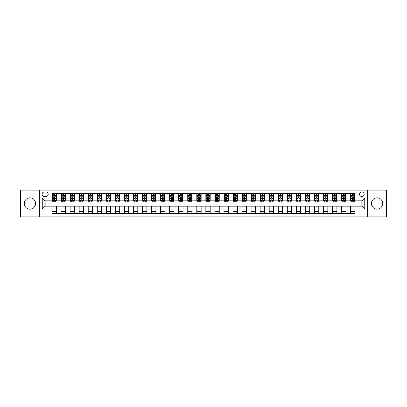 <?xml version="1.0" encoding="UTF-8"?>
<svg xmlns="http://www.w3.org/2000/svg" width="407" height="407" viewBox="0 0 407 407"><rect width="100%" height="100%" fill="white"/><g stroke="black" fill="none" stroke-linecap="round" stroke-linejoin="round"><path stroke-width="0.61" d="M377.06 197.853A5.647 5.647 0 0 0 371.413 203.5A5.647 5.647 0 0 0 377.06 209.147A5.647 5.647 0 0 0 382.707 203.5A5.647 5.647 0 0 0 377.06 197.853M29.94 197.853A5.647 5.647 0 0 0 24.293 203.5A5.647 5.647 0 0 0 29.94 209.147A5.647 5.647 0 0 0 35.587 203.5A5.647 5.647 0 0 0 29.94 197.853M361.854 191.916A2.315 2.315 0 0 0 359.539 194.236A2.315 2.315 0 0 0 361.854 196.55A2.315 2.315 0 0 0 364.173 194.236A2.315 2.315 0 0 0 361.854 191.916M367.648 216.89L386.65 216.89L386.65 190.11L367.648 190.11L367.648 216.89L39.352 216.89L39.352 190.11L20.35 190.11L20.35 216.89L39.352 216.89M44.348 196.479L45.94 196.479A2.244 2.244 0 0 0 48.184 194.236A2.244 2.244 0 0 0 45.94 191.992L44.348 191.992A2.244 2.244 0 0 0 42.104 194.236A2.244 2.244 0 0 0 44.348 196.479M367.648 190.11L39.352 190.11M52.02 209.076L42.247 209.076L42.247 197.924L52.02 197.924L52.02 200.824L45.146 200.824L45.146 206.176L52.02 206.176L52.02 213.456L354.98 213.456L354.98 206.176L361.854 206.176L361.854 200.824L354.98 200.824L354.98 197.924L364.753 197.924L364.753 209.076L354.98 209.076M354.98 197.924L354.98 193.544L52.02 193.544L52.02 197.924M350.636 193.544L350.636 200.824L350.997 200.824M352.37 200.824L353.24 200.824M354.619 200.824L354.98 200.824M350.636 200.824L345.568 200.824M341.585 193.544L341.585 200.824L341.946 200.824M343.325 200.824L344.195 200.824M341.585 200.824L336.518 200.824M332.539 193.544L332.539 200.824L332.901 200.824M334.274 200.824L335.144 200.824M332.539 200.824L327.472 200.824M323.489 193.544L323.489 200.824L323.85 200.824M325.224 200.824L326.093 200.824M323.489 200.824L318.422 200.824M314.438 193.544L314.438 200.824L314.799 200.824M316.178 200.824L317.048 200.824M314.438 200.824L309.371 200.824M305.392 193.544L305.392 200.824L305.754 200.824M307.127 200.824L307.997 200.824M305.392 200.824L300.325 200.824M296.342 193.544L296.342 200.824L296.703 200.824M298.082 200.824L298.947 200.824M296.342 200.824L291.275 200.824M287.291 193.544L287.291 200.824L287.657 200.824M289.031 200.824L289.901 200.824M287.291 200.824L282.224 200.824M278.246 193.544L278.246 200.824L278.607 200.824M279.98 200.824L280.85 200.824M278.246 200.824L273.178 200.824M269.195 193.544L269.195 200.824L269.556 200.824M270.935 200.824L271.8 200.824M269.195 200.824L264.128 200.824M260.144 193.544L260.144 200.824L260.511 200.824M261.884 200.824L262.754 200.824M260.144 200.824L255.077 200.824M251.099 193.544L251.099 200.824L251.46 200.824M252.833 200.824L253.703 200.824M251.099 200.824L246.032 200.824M242.048 193.544L242.048 200.824L242.409 200.824M243.788 200.824L244.653 200.824M242.048 200.824L236.981 200.824M232.997 193.544L232.997 200.824L233.364 200.824M234.737 200.824L235.607 200.824M232.997 200.824L227.93 200.824M223.952 193.544L223.952 200.824L224.313 200.824M225.687 200.824L226.557 200.824M223.952 200.824L218.885 200.824M214.901 193.544L214.901 200.824L215.262 200.824M216.641 200.824L217.506 200.824M214.901 200.824L209.834 200.824M205.85 193.544L205.85 200.824L206.217 200.824M207.59 200.824L208.46 200.824M205.85 200.824L200.783 200.824M196.805 193.544L196.805 200.824L197.166 200.824M198.54 200.824L199.41 200.824M196.805 200.824L191.738 200.824M187.754 193.544L187.754 200.824L188.115 200.824M189.494 200.824L190.359 200.824M187.754 200.824L182.687 200.824M178.704 193.544L178.704 200.824L179.07 200.824M180.443 200.824L181.313 200.824M178.704 200.824L173.636 200.824M169.658 193.544L169.658 200.824L170.019 200.824M171.393 200.824L172.263 200.824M169.658 200.824L164.591 200.824M160.607 193.544L160.607 200.824L160.969 200.824M162.347 200.824L163.212 200.824M160.607 200.824L155.54 200.824M151.562 193.544L151.562 200.824L151.923 200.824M153.297 200.824L154.167 200.824M151.562 200.824L146.489 200.824M142.511 193.544L142.511 200.824L142.872 200.824M144.246 200.824L145.116 200.824M142.511 200.824L137.444 200.824M133.46 193.544L133.46 200.824L133.822 200.824M135.2 200.824L136.065 200.824M133.46 200.824L128.393 200.824M124.415 193.544L124.415 200.824L124.776 200.824M126.15 200.824L127.02 200.824M124.415 200.824L119.343 200.824M115.364 193.544L115.364 200.824L115.725 200.824M117.099 200.824L117.969 200.824M115.364 200.824L110.297 200.824M106.313 193.544L106.313 200.824L106.675 200.824M108.053 200.824L108.918 200.824M106.313 200.824L101.246 200.824M97.268 193.544L97.268 200.824L97.629 200.824M99.003 200.824L99.873 200.824M97.268 200.824L92.201 200.824M88.217 193.544L88.217 200.824L88.578 200.824M89.952 200.824L90.822 200.824M88.217 200.824L83.15 200.824M79.167 193.544L79.167 200.824L79.528 200.824M80.907 200.824L81.776 200.824M79.167 200.824L74.099 200.824M70.121 193.544L70.121 200.824L70.482 200.824M71.856 200.824L72.726 200.824M70.121 200.824L65.054 200.824M61.07 193.544L61.07 200.824L61.432 200.824M62.805 200.824L63.675 200.824M61.07 200.824L56.003 200.824M52.02 200.824L52.381 200.824M53.76 200.824L54.63 200.824M52.02 206.176L56.364 206.176L56.364 213.456M354.98 206.176L56.364 206.176M56.364 193.544L56.364 200.824M52.02 195.355L52.381 195.355M53.76 195.355L54.63 195.355M56.003 195.355L56.364 195.355M52.02 211.645L56.364 211.645M61.07 206.176L61.07 213.456M65.415 193.544L65.415 200.824M61.07 195.355L61.432 195.355M62.805 195.355L63.675 195.355M65.054 195.355L65.415 195.355M65.415 206.176L65.415 213.456M61.07 211.645L65.415 211.645M70.121 206.176L70.121 213.456M74.461 206.176L74.461 213.456M70.121 211.645L74.461 211.645M74.461 193.544L74.461 200.824M70.121 195.355L70.482 195.355M71.856 195.355L72.726 195.355M74.099 195.355L74.461 195.355M79.167 206.176L79.167 213.456M83.511 206.176L83.511 213.456M79.167 211.645L83.511 211.645M83.511 193.544L83.511 200.824M79.167 195.355L79.528 195.355M80.907 195.355L81.776 195.355M83.15 195.355L83.511 195.355M88.217 206.176L88.217 213.456M92.562 206.176L92.562 213.456M88.217 211.645L92.562 211.645M92.562 193.544L92.562 200.824M88.217 195.355L88.578 195.355M89.952 195.355L90.822 195.355M92.201 195.355L92.562 195.355M97.268 206.176L97.268 213.456M101.608 206.176L101.608 213.456M97.268 211.645L101.608 211.645M101.608 193.544L101.608 200.824M97.268 195.355L97.629 195.355M99.003 195.355L99.873 195.355M101.246 195.355L101.608 195.355M106.313 206.176L106.313 213.456M110.658 206.176L110.658 213.456M106.313 211.645L110.658 211.645M110.658 193.544L110.658 200.824M106.313 195.355L106.675 195.355M108.053 195.355L108.918 195.355M110.297 195.355L110.658 195.355M115.364 206.176L115.364 213.456M119.709 206.176L119.709 213.456M115.364 211.645L119.709 211.645M119.709 193.544L119.709 200.824M115.364 195.355L115.725 195.355M117.099 195.355L117.969 195.355M119.343 195.355L119.709 195.355M124.415 206.176L124.415 213.456M128.754 206.176L128.754 213.456M124.415 211.645L128.754 211.645M128.754 193.544L128.754 200.824M124.415 195.355L124.776 195.355M126.15 195.355L127.02 195.355M128.393 195.355L128.754 195.355M133.46 206.176L133.46 213.456M137.805 206.176L137.805 213.456M133.46 211.645L137.805 211.645M137.805 193.544L137.805 200.824M133.46 195.355L133.822 195.355M135.2 195.355L136.065 195.355M137.444 195.355L137.805 195.355M142.511 206.176L142.511 213.456M146.856 206.176L146.856 213.456M142.511 211.645L146.856 211.645M146.856 193.544L146.856 200.824M142.511 195.355L142.872 195.355M144.246 195.355L145.116 195.355M146.489 195.355L146.856 195.355M151.562 206.176L151.562 213.456M155.901 206.176L155.901 213.456M151.562 211.645L155.901 211.645M155.901 193.544L155.901 200.824M151.562 195.355L151.923 195.355M153.297 195.355L154.167 195.355M155.54 195.355L155.901 195.355M160.607 206.176L160.607 213.456M164.952 206.176L164.952 213.456M160.607 211.645L164.952 211.645M164.952 193.544L164.952 200.824M160.607 195.355L160.969 195.355M162.347 195.355L163.212 195.355M164.591 195.355L164.952 195.355M169.658 206.176L169.658 213.456M174.003 206.176L174.003 213.456M169.658 211.645L174.003 211.645M174.003 193.544L174.003 200.824M169.658 195.355L170.019 195.355M171.393 195.355L172.263 195.355M173.636 195.355L174.003 195.355M178.704 206.176L178.704 213.456M183.048 206.176L183.048 213.456M178.704 211.645L183.048 211.645M183.048 193.544L183.048 200.824M178.704 195.355L179.07 195.355M180.443 195.355L181.313 195.355M182.687 195.355L183.048 195.355M187.754 206.176L187.754 213.456M192.099 206.176L192.099 213.456M187.754 211.645L192.099 211.645M192.099 193.544L192.099 200.824M187.754 195.355L188.115 195.355M189.494 195.355L190.359 195.355M191.738 195.355L192.099 195.355M196.805 206.176L196.805 213.456M201.15 206.176L201.15 213.456M196.805 211.645L201.15 211.645M201.15 193.544L201.15 200.824M196.805 195.355L197.166 195.355M198.54 195.355L199.41 195.355M200.783 195.355L201.15 195.355M205.85 206.176L205.85 213.456M210.195 206.176L210.195 213.456M205.85 211.645L210.195 211.645M210.195 193.544L210.195 200.824M205.85 195.355L206.217 195.355M207.59 195.355L208.46 195.355M209.834 195.355L210.195 195.355M214.901 206.176L214.901 213.456M219.246 206.176L219.246 213.456M214.901 211.645L219.246 211.645M219.246 193.544L219.246 200.824M214.901 195.355L215.262 195.355M216.641 195.355L217.506 195.355M218.885 195.355L219.246 195.355M223.952 206.176L223.952 213.456M228.296 206.176L228.296 213.456M223.952 211.645L228.296 211.645M228.296 193.544L228.296 200.824M223.952 195.355L224.313 195.355M225.687 195.355L226.557 195.355M227.93 195.355L228.296 195.355M232.997 206.176L232.997 213.456M237.342 206.176L237.342 213.456M232.997 211.645L237.342 211.645M237.342 193.544L237.342 200.824M232.997 195.355L233.364 195.355M234.737 195.355L235.607 195.355M236.981 195.355L237.342 195.355M242.048 206.176L242.048 213.456M246.393 206.176L246.393 213.456M242.048 211.645L246.393 211.645M246.393 193.544L246.393 200.824M242.048 195.355L242.409 195.355M243.788 195.355L244.653 195.355M246.032 195.355L246.393 195.355M251.099 206.176L251.099 213.456M255.438 206.176L255.438 213.456M251.099 211.645L255.438 211.645M255.438 193.544L255.438 200.824M251.099 195.355L251.46 195.355M252.833 195.355L253.703 195.355M255.077 195.355L255.438 195.355M260.144 206.176L260.144 213.456M264.489 206.176L264.489 213.456M260.144 211.645L264.489 211.645M264.489 193.544L264.489 200.824M260.144 195.355L260.511 195.355M261.884 195.355L262.754 195.355M264.128 195.355L264.489 195.355M269.195 206.176L269.195 213.456M273.54 206.176L273.54 213.456M269.195 211.645L273.54 211.645M273.54 193.544L273.54 200.824M269.195 195.355L269.556 195.355M270.935 195.355L271.8 195.355M273.178 195.355L273.54 195.355M278.246 206.176L278.246 213.456M282.585 206.176L282.585 213.456M278.246 211.645L282.585 211.645M282.585 193.544L282.585 200.824M278.246 195.355L278.607 195.355M279.98 195.355L280.85 195.355M282.224 195.355L282.585 195.355M287.291 206.176L287.291 213.456M291.636 206.176L291.636 213.456M287.291 211.645L291.636 211.645M291.636 193.544L291.636 200.824M287.291 195.355L287.657 195.355M289.031 195.355L289.901 195.355M291.275 195.355L291.636 195.355M296.342 206.176L296.342 213.456M300.687 206.176L300.687 213.456M296.342 211.645L300.687 211.645M300.687 193.544L300.687 200.824M296.342 195.355L296.703 195.355M298.082 195.355L298.947 195.355M300.325 195.355L300.687 195.355M305.392 206.176L305.392 213.456M309.732 206.176L309.732 213.456M305.392 211.645L309.732 211.645M309.732 193.544L309.732 200.824M305.392 195.355L305.754 195.355M307.127 195.355L307.997 195.355M309.371 195.355L309.732 195.355M314.438 206.176L314.438 213.456M318.783 206.176L318.783 213.456M314.438 211.645L318.783 211.645M318.783 193.544L318.783 200.824M314.438 195.355L314.799 195.355M316.178 195.355L317.048 195.355M318.422 195.355L318.783 195.355M323.489 206.176L323.489 213.456M327.833 206.176L327.833 213.456M323.489 211.645L327.833 211.645M327.833 193.544L327.833 200.824M323.489 195.355L323.85 195.355M325.224 195.355L326.093 195.355M327.472 195.355L327.833 195.355M332.539 206.176L332.539 213.456M336.879 206.176L336.879 213.456M332.539 211.645L336.879 211.645M336.879 193.544L336.879 200.824M332.539 195.355L332.901 195.355M334.274 195.355L335.144 195.355M336.518 195.355L336.879 195.355M341.585 206.176L341.585 213.456M345.93 206.176L345.93 213.456M341.585 211.645L345.93 211.645M345.93 193.544L345.93 200.824M341.585 195.355L341.946 195.355M343.325 195.355L344.195 195.355M345.568 195.355L345.93 195.355M350.636 206.176L350.636 213.456M350.636 211.645L354.98 211.645M350.636 195.355L350.997 195.355M352.37 195.355L353.24 195.355M354.619 195.355L354.98 195.355M45.146 200.824L42.247 197.924M45.146 206.176L42.247 209.076M364.753 197.924L361.854 200.824M364.753 209.076L361.854 206.176M54.63 194.485L53.76 194.485M56.003 200.351L54.63 200.351L54.63 201.256L56.003 201.256L56.003 196.84L55.281 195.391L53.108 195.391L52.381 196.84L52.381 201.256L53.76 201.256L53.76 200.351L52.381 200.351M52.381 196.84L52.381 193.544M56.003 196.84L56.003 193.544M53.76 195.391L53.76 193.544M54.63 193.544L54.63 195.391M54.63 200.351L54.63 197.385L53.76 197.385L53.76 200.351M63.675 194.485L62.805 194.485M65.054 200.351L63.675 200.351L63.675 201.256L65.054 201.256L65.054 196.84L64.326 195.391L62.154 195.391L61.432 196.84L61.432 201.256L62.805 201.256L62.805 200.351L61.432 200.351M61.432 196.84L61.432 193.544M65.054 196.84L65.054 193.544M62.805 195.391L62.805 193.544M63.675 193.544L63.675 195.391M63.675 200.351L63.675 197.385L62.805 197.385L62.805 200.351M72.726 194.485L71.856 194.485M74.099 200.351L72.726 200.351L72.726 201.256L74.099 201.256L74.099 196.84L73.377 195.391L71.205 195.391L70.482 196.84L70.482 201.256L71.856 201.256L71.856 200.351L70.482 200.351M70.482 196.84L70.482 193.544M74.099 196.84L74.099 193.544M71.856 195.391L71.856 193.544M72.726 193.544L72.726 195.391M72.726 200.351L72.726 197.385L71.856 197.385L71.856 200.351M81.776 194.485L80.907 194.485M83.15 200.351L81.776 200.351L81.776 201.256L83.15 201.256L83.15 196.84L82.428 195.391L80.255 195.391L79.528 196.84L79.528 201.256L80.907 201.256L80.907 200.351L79.528 200.351M79.528 196.84L79.528 193.544M83.15 196.84L83.15 193.544M80.907 195.391L80.907 193.544M81.776 193.544L81.776 195.391M81.776 200.351L81.776 197.385L80.907 197.385L80.907 200.351M90.822 194.485L89.952 194.485M92.201 200.351L90.822 200.351L90.822 201.256L92.201 201.256L92.201 196.84L91.473 195.391L89.301 195.391L88.578 196.84L88.578 201.256L89.952 201.256L89.952 200.351L88.578 200.351M88.578 196.84L88.578 193.544M92.201 196.84L92.201 193.544M89.952 195.391L89.952 193.544M90.822 193.544L90.822 195.391M90.822 200.351L90.822 197.385L89.952 197.385L89.952 200.351M99.873 194.485L99.003 194.485M101.246 200.351L99.873 200.351L99.873 201.256L101.246 201.256L101.246 196.84L100.524 195.391L98.352 195.391L97.629 196.84L97.629 201.256L99.003 201.256L99.003 200.351L97.629 200.351M97.629 196.84L97.629 193.544M101.246 196.84L101.246 193.544M99.003 195.391L99.003 193.544M99.873 193.544L99.873 195.391M99.873 200.351L99.873 197.385L99.003 197.385L99.003 200.351M108.918 194.485L108.053 194.485M110.297 200.351L108.918 200.351L108.918 201.256L110.297 201.256L110.297 196.84L109.575 195.391L107.402 195.391L106.675 196.84L106.675 201.256L108.053 201.256L108.053 200.351L106.675 200.351M106.675 196.84L106.675 193.544M110.297 196.84L110.297 193.544M108.053 195.391L108.053 193.544M108.918 193.544L108.918 195.391M108.918 200.351L108.918 197.385L108.053 197.385L108.053 200.351M117.969 194.485L117.099 194.485M119.343 200.351L117.969 200.351L117.969 201.256L119.343 201.256L119.343 196.84L118.62 195.391L116.448 195.391L115.725 196.84L115.725 201.256L117.099 201.256L117.099 200.351L115.725 200.351M115.725 196.84L115.725 193.544M119.343 196.84L119.343 193.544M117.099 195.391L117.099 193.544M117.969 193.544L117.969 195.391M117.969 200.351L117.969 197.385L117.099 197.385L117.099 200.351M127.02 194.485L126.15 194.485M128.393 200.351L127.02 200.351L127.02 201.256L128.393 201.256L128.393 196.84L127.671 195.391L125.498 195.391L124.776 196.84L124.776 201.256L126.15 201.256L126.15 200.351L124.776 200.351M124.776 196.84L124.776 193.544M128.393 196.84L128.393 193.544M126.15 195.391L126.15 193.544M127.02 193.544L127.02 195.391M127.02 200.351L127.02 197.385L126.15 197.385L126.15 200.351M136.065 194.485L135.2 194.485M137.444 200.351L136.065 200.351L136.065 201.256L137.444 201.256L137.444 196.84L136.721 195.391L134.549 195.391L133.822 196.84L133.822 201.256L135.2 201.256L135.2 200.351L133.822 200.351M133.822 196.84L133.822 193.544M137.444 196.84L137.444 193.544M135.2 195.391L135.2 193.544M136.065 193.544L136.065 195.391M136.065 200.351L136.065 197.385L135.2 197.385L135.2 200.351M145.116 194.485L144.246 194.485M146.489 200.351L145.116 200.351L145.116 201.256L146.489 201.256L146.489 196.84L145.767 195.391L143.595 195.391L142.872 196.84L142.872 201.256L144.246 201.256L144.246 200.351L142.872 200.351M142.872 196.84L142.872 193.544M146.489 196.84L146.489 193.544M144.246 195.391L144.246 193.544M145.116 193.544L145.116 195.391M145.116 200.351L145.116 197.385L144.246 197.385L144.246 200.351M154.167 194.485L153.297 194.485M155.54 200.351L154.167 200.351L154.167 201.256L155.54 201.256L155.54 196.84L154.818 195.391L152.645 195.391L151.923 196.84L151.923 201.256L153.297 201.256L153.297 200.351L151.923 200.351M151.923 196.84L151.923 193.544M155.54 196.84L155.54 193.544M153.297 195.391L153.297 193.544M154.167 193.544L154.167 195.391M154.167 200.351L154.167 197.385L153.297 197.385L153.297 200.351M163.212 194.485L162.347 194.485M164.591 200.351L163.212 200.351L163.212 201.256L164.591 201.256L164.591 196.84L163.863 195.391L161.696 195.391L160.969 196.84L160.969 201.256L162.347 201.256L162.347 200.351L160.969 200.351M160.969 196.84L160.969 193.544M164.591 196.84L164.591 193.544M162.347 195.391L162.347 193.544M163.212 193.544L163.212 195.391M163.212 200.351L163.212 197.385L162.347 197.385L162.347 200.351M172.263 194.485L171.393 194.485M173.636 200.351L172.263 200.351L172.263 201.256L173.636 201.256L173.636 196.84L172.914 195.391L170.742 195.391L170.019 196.84L170.019 201.256L171.393 201.256L171.393 200.351L170.019 200.351M170.019 196.84L170.019 193.544M173.636 196.84L173.636 193.544M171.393 195.391L171.393 193.544M172.263 193.544L172.263 195.391M172.263 200.351L172.263 197.385L171.393 197.385L171.393 200.351M181.313 194.485L180.443 194.485M182.687 200.351L181.313 200.351L181.313 201.256L182.687 201.256L182.687 196.84L181.965 195.391L179.792 195.391L179.07 196.84L179.07 201.256L180.443 201.256L180.443 200.351L179.07 200.351M179.07 196.84L179.07 193.544M182.687 196.84L182.687 193.544M180.443 195.391L180.443 193.544M181.313 193.544L181.313 195.391M181.313 200.351L181.313 197.385L180.443 197.385L180.443 200.351M190.359 194.485L189.494 194.485M191.738 200.351L190.359 200.351L190.359 201.256L191.738 201.256L191.738 196.84L191.01 195.391L188.843 195.391L188.115 196.84L188.115 201.256L189.494 201.256L189.494 200.351L188.115 200.351M188.115 196.84L188.115 193.544M191.738 196.84L191.738 193.544M189.494 195.391L189.494 193.544M190.359 193.544L190.359 195.391M190.359 200.351L190.359 197.385L189.494 197.385L189.494 200.351M199.41 194.485L198.54 194.485M200.783 200.351L199.41 200.351L199.41 201.256L200.783 201.256L200.783 196.84L200.061 195.391L197.888 195.391L197.166 196.84L197.166 201.256L198.54 201.256L198.54 200.351L197.166 200.351M197.166 196.84L197.166 193.544M200.783 196.84L200.783 193.544M198.54 195.391L198.54 193.544M199.41 193.544L199.41 195.391M199.41 200.351L199.41 197.385L198.54 197.385L198.54 200.351M208.46 194.485L207.59 194.485M209.834 200.351L208.46 200.351L208.46 201.256L209.834 201.256L209.834 196.84L209.112 195.391L206.939 195.391L206.217 196.84L206.217 201.256L207.59 201.256L207.59 200.351L206.217 200.351M206.217 196.84L206.217 193.544M209.834 196.84L209.834 193.544M207.59 195.391L207.59 193.544M208.46 193.544L208.46 195.391M208.46 200.351L208.46 197.385L207.59 197.385L207.59 200.351M217.506 194.485L216.641 194.485M218.885 200.351L217.506 200.351L217.506 201.256L218.885 201.256L218.885 196.84L218.157 195.391L215.99 195.391L215.262 196.84L215.262 201.256L216.641 201.256L216.641 200.351L215.262 200.351M215.262 196.84L215.262 193.544M218.885 196.84L218.885 193.544M216.641 195.391L216.641 193.544M217.506 193.544L217.506 195.391M217.506 200.351L217.506 197.385L216.641 197.385L216.641 200.351M226.557 194.485L225.687 194.485M227.93 200.351L226.557 200.351L226.557 201.256L227.93 201.256L227.93 196.84L227.208 195.391L225.035 195.391L224.313 196.84L224.313 201.256L225.687 201.256L225.687 200.351L224.313 200.351M224.313 196.84L224.313 193.544M227.93 196.84L227.93 193.544M225.687 195.391L225.687 193.544M226.557 193.544L226.557 195.391M226.557 200.351L226.557 197.385L225.687 197.385L225.687 200.351M235.607 194.485L234.737 194.485M236.981 200.351L235.607 200.351L235.607 201.256L236.981 201.256L236.981 196.84L236.258 195.391L234.086 195.391L233.364 196.84L233.364 201.256L234.737 201.256L234.737 200.351L233.364 200.351M233.364 196.84L233.364 193.544M236.981 196.84L236.981 193.544M234.737 195.391L234.737 193.544M235.607 193.544L235.607 195.391M235.607 200.351L235.607 197.385L234.737 197.385L234.737 200.351M244.653 194.485L243.788 194.485M246.032 200.351L244.653 200.351L244.653 201.256L246.032 201.256L246.032 196.84L245.304 195.391L243.137 195.391L242.409 196.84L242.409 201.256L243.788 201.256L243.788 200.351L242.409 200.351M242.409 196.84L242.409 193.544M246.032 196.84L246.032 193.544M243.788 195.391L243.788 193.544M244.653 193.544L244.653 195.391M244.653 200.351L244.653 197.385L243.788 197.385L243.788 200.351M253.703 194.485L252.833 194.485M255.077 200.351L253.703 200.351L253.703 201.256L255.077 201.256L255.077 196.84L254.355 195.391L252.182 195.391L251.46 196.84L251.46 201.256L252.833 201.256L252.833 200.351L251.46 200.351M251.46 196.84L251.46 193.544M255.077 196.84L255.077 193.544M252.833 195.391L252.833 193.544M253.703 193.544L253.703 195.391M253.703 200.351L253.703 197.385L252.833 197.385L252.833 200.351M262.754 194.485L261.884 194.485M264.128 200.351L262.754 200.351L262.754 201.256L264.128 201.256L264.128 196.84L263.405 195.391L261.233 195.391L260.511 196.84L260.511 201.256L261.884 201.256L261.884 200.351L260.511 200.351M260.511 196.84L260.511 193.544M264.128 196.84L264.128 193.544M261.884 195.391L261.884 193.544M262.754 193.544L262.754 195.391M262.754 200.351L262.754 197.385L261.884 197.385L261.884 200.351M271.8 194.485L270.935 194.485M273.178 200.351L271.8 200.351L271.8 201.256L273.178 201.256L273.178 196.84L272.451 195.391L270.279 195.391L269.556 196.84L269.556 201.256L270.935 201.256L270.935 200.351L269.556 200.351M269.556 196.84L269.556 193.544M273.178 196.84L273.178 193.544M270.935 195.391L270.935 193.544M271.8 193.544L271.8 195.391M271.8 200.351L271.8 197.385L270.935 197.385L270.935 200.351M280.85 194.485L279.98 194.485M282.224 200.351L280.85 200.351L280.85 201.256L282.224 201.256L282.224 196.84L281.502 195.391L279.329 195.391L278.607 196.84L278.607 201.256L279.98 201.256L279.98 200.351L278.607 200.351M278.607 196.84L278.607 193.544M282.224 196.84L282.224 193.544M279.98 195.391L279.98 193.544M280.85 193.544L280.85 195.391M280.85 200.351L280.85 197.385L279.98 197.385L279.98 200.351M289.901 194.485L289.031 194.485M291.275 200.351L289.901 200.351L289.901 201.256L291.275 201.256L291.275 196.84L290.552 195.391L288.38 195.391L287.657 196.84L287.657 201.256L289.031 201.256L289.031 200.351L287.657 200.351M287.657 196.84L287.657 193.544M291.275 196.84L291.275 193.544M289.031 195.391L289.031 193.544M289.901 193.544L289.901 195.391M289.901 200.351L289.901 197.385L289.031 197.385L289.031 200.351M298.947 194.485L298.082 194.485M300.325 200.351L298.947 200.351L298.947 201.256L300.325 201.256L300.325 196.84L299.598 195.391L297.425 195.391L296.703 196.84L296.703 201.256L298.082 201.256L298.082 200.351L296.703 200.351M296.703 196.84L296.703 193.544M300.325 196.84L300.325 193.544M298.082 195.391L298.082 193.544M298.947 193.544L298.947 195.391M298.947 200.351L298.947 197.385L298.082 197.385L298.082 200.351M307.997 194.485L307.127 194.485M309.371 200.351L307.997 200.351L307.997 201.256L309.371 201.256L309.371 196.84L308.648 195.391L306.476 195.391L305.754 196.84L305.754 201.256L307.127 201.256L307.127 200.351L305.754 200.351M305.754 196.84L305.754 193.544M309.371 196.84L309.371 193.544M307.127 195.391L307.127 193.544M307.997 193.544L307.997 195.391M307.997 200.351L307.997 197.385L307.127 197.385L307.127 200.351M317.048 194.485L316.178 194.485M318.422 200.351L317.048 200.351L317.048 201.256L318.422 201.256L318.422 196.84L317.699 195.391L315.527 195.391L314.799 196.84L314.799 201.256L316.178 201.256L316.178 200.351L314.799 200.351M314.799 196.84L314.799 193.544M318.422 196.84L318.422 193.544M316.178 195.391L316.178 193.544M317.048 193.544L317.048 195.391M317.048 200.351L317.048 197.385L316.178 197.385L316.178 200.351M326.093 194.485L325.224 194.485M327.472 200.351L326.093 200.351L326.093 201.256L327.472 201.256L327.472 196.84L326.745 195.391L324.572 195.391L323.85 196.84L323.85 201.256L325.224 201.256L325.224 200.351L323.85 200.351M323.85 196.84L323.85 193.544M327.472 196.84L327.472 193.544M325.224 195.391L325.224 193.544M326.093 193.544L326.093 195.391M326.093 200.351L326.093 197.385L325.224 197.385L325.224 200.351M335.144 194.485L334.274 194.485M336.518 200.351L335.144 200.351L335.144 201.256L336.518 201.256L336.518 196.84L335.795 195.391L333.623 195.391L332.901 196.84L332.901 201.256L334.274 201.256L334.274 200.351L332.901 200.351M332.901 196.84L332.901 193.544M336.518 196.84L336.518 193.544M334.274 195.391L334.274 193.544M335.144 193.544L335.144 195.391M335.144 200.351L335.144 197.385L334.274 197.385L334.274 200.351M344.195 194.485L343.325 194.485M345.568 200.351L344.195 200.351L344.195 201.256L345.568 201.256L345.568 196.84L344.846 195.391L342.674 195.391L341.946 196.84L341.946 201.256L343.325 201.256L343.325 200.351L341.946 200.351M341.946 196.84L341.946 193.544M345.568 196.84L345.568 193.544M343.325 195.391L343.325 193.544M344.195 193.544L344.195 195.391M344.195 200.351L344.195 197.385L343.325 197.385L343.325 200.351M353.24 194.485L352.37 194.485M354.619 200.351L353.24 200.351L353.24 201.256L354.619 201.256L354.619 196.84L353.892 195.391L351.719 195.391L350.997 196.84L350.997 201.256L352.37 201.256L352.37 200.351L350.997 200.351M350.997 196.84L350.997 193.544M354.619 196.84L354.619 193.544M352.37 195.391L352.37 193.544M353.24 193.544L353.24 195.391M353.24 200.351L353.24 197.385L352.37 197.385L352.37 200.351M61.07 209.076L56.364 209.076M61.07 197.924L56.364 197.924M70.121 197.924L65.415 197.924M70.121 209.076L65.415 209.076M79.167 197.924L74.461 197.924M79.167 209.076L74.461 209.076M88.217 197.924L83.511 197.924M88.217 209.076L83.511 209.076M97.268 197.924L92.562 197.924M97.268 209.076L92.562 209.076M106.313 197.924L101.608 197.924M106.313 209.076L101.608 209.076M115.364 197.924L110.658 197.924M115.364 209.076L110.658 209.076M124.415 197.924L119.709 197.924M124.415 209.076L119.709 209.076M133.46 197.924L128.754 197.924M133.46 209.076L128.754 209.076M142.511 197.924L137.805 197.924M142.511 209.076L137.805 209.076M151.562 197.924L146.856 197.924M151.562 209.076L146.856 209.076M160.607 197.924L155.901 197.924M160.607 209.076L155.901 209.076M169.658 197.924L164.952 197.924M169.658 209.076L164.952 209.076M178.704 197.924L174.003 197.924M178.704 209.076L174.003 209.076M187.754 197.924L183.048 197.924M187.754 209.076L183.048 209.076M196.805 197.924L192.099 197.924M196.805 209.076L192.099 209.076M205.85 197.924L201.15 197.924M205.85 209.076L201.15 209.076M214.901 197.924L210.195 197.924M214.901 209.076L210.195 209.076M223.952 197.924L219.246 197.924M223.952 209.076L219.246 209.076M232.997 197.924L228.296 197.924M232.997 209.076L228.296 209.076M242.048 197.924L237.342 197.924M242.048 209.076L237.342 209.076M251.099 197.924L246.393 197.924M251.099 209.076L246.393 209.076M260.144 197.924L255.438 197.924M260.144 209.076L255.438 209.076M269.195 197.924L264.489 197.924M269.195 209.076L264.489 209.076M278.246 197.924L273.54 197.924M278.246 209.076L273.54 209.076M287.291 197.924L282.585 197.924M287.291 209.076L282.585 209.076M296.342 197.924L291.636 197.924M296.342 209.076L291.636 209.076M305.392 197.924L300.687 197.924M305.392 209.076L300.687 209.076M314.438 197.924L309.732 197.924M314.438 209.076L309.732 209.076M323.489 197.924L318.783 197.924M323.489 209.076L318.783 209.076M332.539 197.924L327.833 197.924M332.539 209.076L327.833 209.076M341.585 197.924L336.879 197.924M341.585 209.076L336.879 209.076M350.636 197.924L345.93 197.924M350.636 209.076L345.93 209.076M55.983 196.805L52.401 196.805M52.381 195.477L53.063 195.477M55.321 195.477L56.003 195.477M53.76 198.407L52.381 198.407M56.003 198.407L54.63 198.407M54.63 194.948L53.76 194.948M65.034 196.805L61.452 196.805M61.432 195.477L62.113 195.477M64.372 195.477L65.054 195.477M62.805 198.407L61.432 198.407M65.054 198.407L63.675 198.407M63.675 194.948L62.805 194.948M74.084 196.805L70.497 196.805M70.482 195.477L71.164 195.477M73.418 195.477L74.099 195.477M71.856 198.407L70.482 198.407M74.099 198.407L72.726 198.407M72.726 194.948L71.856 194.948M83.13 196.805L79.548 196.805M79.528 195.477L80.21 195.477M82.468 195.477L83.15 195.477M80.907 198.407L79.528 198.407M83.15 198.407L81.776 198.407M81.776 194.948L80.907 194.948M92.18 196.805L88.599 196.805M88.578 195.477L89.26 195.477M91.519 195.477L92.201 195.477M89.952 198.407L88.578 198.407M92.201 198.407L90.822 198.407M90.822 194.948L89.952 194.948M101.231 196.805L97.644 196.805M97.629 195.477L98.306 195.477M100.565 195.477L101.246 195.477M99.003 198.407L97.629 198.407M101.246 198.407L99.873 198.407M99.873 194.948L99.003 194.948M110.277 196.805L106.695 196.805M106.675 195.477L107.356 195.477M109.615 195.477L110.297 195.477M108.053 198.407L106.675 198.407M110.297 198.407L108.918 198.407M108.918 194.948L108.053 194.948M119.327 196.805L115.746 196.805M115.725 195.477L116.407 195.477M118.666 195.477L119.343 195.477M117.099 198.407L115.725 198.407M119.343 198.407L117.969 198.407M117.969 194.948L117.099 194.948M128.378 196.805L124.791 196.805M124.776 195.477L125.453 195.477M127.712 195.477L128.393 195.477M126.15 198.407L124.776 198.407M128.393 198.407L127.02 198.407M127.02 194.948L126.15 194.948M137.424 196.805L133.842 196.805M133.822 195.477L134.503 195.477M136.762 195.477L137.444 195.477M135.2 198.407L133.822 198.407M137.444 198.407L136.065 198.407M136.065 194.948L135.2 194.948M146.474 196.805L142.893 196.805M142.872 195.477L143.554 195.477M145.813 195.477L146.489 195.477M144.246 198.407L142.872 198.407M146.489 198.407L145.116 198.407M145.116 194.948L144.246 194.948M155.525 196.805L151.938 196.805M151.923 195.477L152.6 195.477M154.858 195.477L155.54 195.477M153.297 198.407L151.923 198.407M155.54 198.407L154.167 198.407M154.167 194.948L153.297 194.948M164.57 196.805L160.989 196.805M160.969 195.477L161.65 195.477M163.909 195.477L164.591 195.477M162.347 198.407L160.969 198.407M164.591 198.407L163.212 198.407M163.212 194.948L162.347 194.948M173.621 196.805L170.04 196.805M170.019 195.477L170.701 195.477M172.96 195.477L173.636 195.477M171.393 198.407L170.019 198.407M173.636 198.407L172.263 198.407M172.263 194.948L171.393 194.948M182.672 196.805L179.085 196.805M179.07 195.477L179.746 195.477M182.005 195.477L182.687 195.477M180.443 198.407L179.07 198.407M182.687 198.407L181.313 198.407M181.313 194.948L180.443 194.948M191.717 196.805L188.136 196.805M188.115 195.477L188.797 195.477M191.056 195.477L191.738 195.477M189.494 198.407L188.115 198.407M191.738 198.407L190.359 198.407M190.359 194.948L189.494 194.948M200.768 196.805L197.181 196.805M197.166 195.477L197.848 195.477M200.107 195.477L200.783 195.477M198.54 198.407L197.166 198.407M200.783 198.407L199.41 198.407M199.41 194.948L198.54 194.948M209.819 196.805L206.232 196.805M206.217 195.477L206.893 195.477M209.152 195.477L209.834 195.477M207.59 198.407L206.217 198.407M209.834 198.407L208.46 198.407M208.46 194.948L207.59 194.948M218.864 196.805L215.283 196.805M215.262 195.477L215.944 195.477M218.203 195.477L218.885 195.477M216.641 198.407L215.262 198.407M218.885 198.407L217.506 198.407M217.506 194.948L216.641 194.948M227.915 196.805L224.328 196.805M224.313 195.477L224.995 195.477M227.254 195.477L227.93 195.477M225.687 198.407L224.313 198.407M227.93 198.407L226.557 198.407M226.557 194.948L225.687 194.948M236.96 196.805L233.379 196.805M233.364 195.477L234.04 195.477M236.299 195.477L236.981 195.477M234.737 198.407L233.364 198.407M236.981 198.407L235.607 198.407M235.607 194.948L234.737 194.948M246.011 196.805L242.43 196.805M242.409 195.477L243.091 195.477M245.35 195.477L246.032 195.477M243.788 198.407L242.409 198.407M246.032 198.407L244.653 198.407M244.653 194.948L243.788 194.948M255.062 196.805L251.475 196.805M251.46 195.477L252.142 195.477M254.4 195.477L255.077 195.477M252.833 198.407L251.46 198.407M255.077 198.407L253.703 198.407M253.703 194.948L252.833 194.948M264.107 196.805L260.526 196.805M260.511 195.477L261.187 195.477M263.446 195.477L264.128 195.477M261.884 198.407L260.511 198.407M264.128 198.407L262.754 198.407M262.754 194.948L261.884 194.948M273.158 196.805L269.576 196.805M269.556 195.477L270.238 195.477M272.497 195.477L273.178 195.477M270.935 198.407L269.556 198.407M273.178 198.407L271.8 198.407M271.8 194.948L270.935 194.948M282.209 196.805L278.622 196.805M278.607 195.477L279.288 195.477M281.547 195.477L282.224 195.477M279.98 198.407L278.607 198.407M282.224 198.407L280.85 198.407M280.85 194.948L279.98 194.948M291.254 196.805L287.673 196.805M287.657 195.477L288.334 195.477M290.593 195.477L291.275 195.477M289.031 198.407L287.657 198.407M291.275 198.407L289.901 198.407M289.901 194.948L289.031 194.948M300.305 196.805L296.723 196.805M296.703 195.477L297.385 195.477M299.644 195.477L300.325 195.477M298.082 198.407L296.703 198.407M300.325 198.407L298.947 198.407M298.947 194.948L298.082 194.948M309.356 196.805L305.769 196.805M305.754 195.477L306.435 195.477M308.694 195.477L309.371 195.477M307.127 198.407L305.754 198.407M309.371 198.407L307.997 198.407M307.997 194.948L307.127 194.948M318.401 196.805L314.82 196.805M314.799 195.477L315.481 195.477M317.74 195.477L318.422 195.477M316.178 198.407L314.799 198.407M318.422 198.407L317.048 198.407M317.048 194.948L316.178 194.948M327.452 196.805L323.87 196.805M323.85 195.477L324.532 195.477M326.79 195.477L327.472 195.477M325.224 198.407L323.85 198.407M327.472 198.407L326.093 198.407M326.093 194.948L325.224 194.948M336.503 196.805L332.916 196.805M332.901 195.477L333.582 195.477M335.836 195.477L336.518 195.477M334.274 198.407L332.901 198.407M336.518 198.407L335.144 198.407M335.144 194.948L334.274 194.948M345.548 196.805L341.966 196.805M341.946 195.477L342.628 195.477M344.887 195.477L345.568 195.477M343.325 198.407L341.946 198.407M345.568 198.407L344.195 198.407M344.195 194.948L343.325 194.948M354.599 196.805L351.017 196.805M350.997 195.477L351.679 195.477M353.937 195.477L354.619 195.477M352.37 198.407L350.997 198.407M354.619 198.407L353.24 198.407M353.24 194.948L352.37 194.948"/></g></svg>
